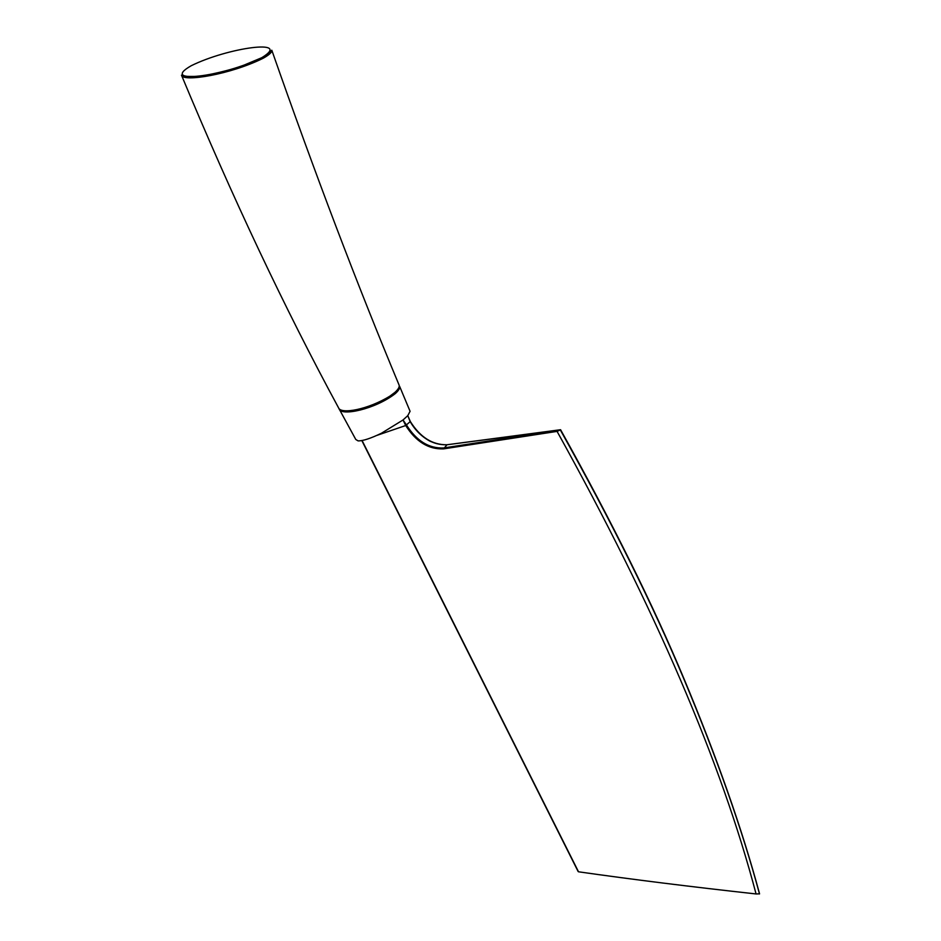 <?xml version="1.0" encoding="UTF-8"?>
<svg xmlns="http://www.w3.org/2000/svg" width="941" height="941" viewBox="0 0 941 941"><rect width="100%" height="100%" fill="white"/><g stroke="black" fill="none" stroke-linecap="round" stroke-linejoin="round"><path stroke-width="1.41" d="M395.432 393.479L395.291 393.609C375.2 409.288 340.842 416.522 339.125 408.9L355.78 439.471L358.074 440.882C362.791 441.011 370.578 438.471 381.423 433.248L403.019 419.98L407.782 415.651L410.076 411.299L399.631 386.375C400.101 388.115 398.702 390.48 395.432 393.479M376.741 435.448L405.712 425.52L403.03 420.004L406.512 425.038C416.557 440.941 428.931 448.575 443.634 447.975L560.389 429.908L446.975 444.764C432.46 445.234 420.192 437.541 410.182 421.674L407.794 415.675L410.323 421.509L405.712 425.52C415.969 441.705 428.59 449.492 443.564 448.881L446.975 444.764L560.577 429.719C612.05 522.09 653.172 605.063 683.942 678.661C716.971 757.493 742.178 829.233 759.552 893.844L756.07 893.95C691.435 886.834 632.258 879.447 578.515 871.801L578.197 871.213M410.217 421.662C415.263 430.449 422.097 437.071 430.696 441.541M560.389 429.908L560.342 429.966C611.85 522.314 653.007 605.275 683.813 678.837C716.866 757.646 742.096 829.35 759.505 893.938M756.07 893.95C721.371 762.21 655.042 608.015 557.072 431.39L443.564 448.881M560.342 429.966L557.072 431.39M558.495 430.025L560.577 429.719M340.607 409.923C346.523 414.475 376.87 407.277 394.714 393.197L395.291 393.609M262.092 57.507C292.404 38.793 228.569 47.321 191.329 65.67C158.476 84.337 222.429 77.221 262.092 57.507L263.01 58.33C230.827 74.351 182.777 82.408 181.484 75.162C232.533 197.786 284.876 308.672 338.537 407.794C340.736 414.581 368.107 409.606 389.997 396.067L389.927 396.679C368.825 408.159 352.957 412.746 342.289 410.452M181.484 75.162C183.801 74.739 175.214 76.644 196.187 76.456C207.573 75.727 231.886 69.622 241.931 65.988L262.233 57.519C276.325 48.45 269.738 51.308 271.808 50.238L271.808 50.238C272.243 51.908 269.844 54.307 264.609 57.436L263.01 58.33M389.997 396.067L394.949 392.35C398.231 389.351 399.631 386.986 399.16 385.245L399.16 385.245C357.427 285.252 314.976 173.579 271.808 50.238M398.596 388.104C397.749 390.491 394.914 393.314 390.092 396.573M362.109 440.576L578.515 871.801M447.375 444.705L446.987 444.764C432.39 444.975 420.168 437.224 410.323 421.509L408.323 416.875M340.313 409.77C342.912 411.617 348.194 411.782 356.168 410.252C368.366 408.265 381.211 402.572 394.726 393.197C402.054 384.904 398.125 387.316 399.29 386.48L399.631 386.375M578.15 871.554L361.838 440.576"/></g></svg>
